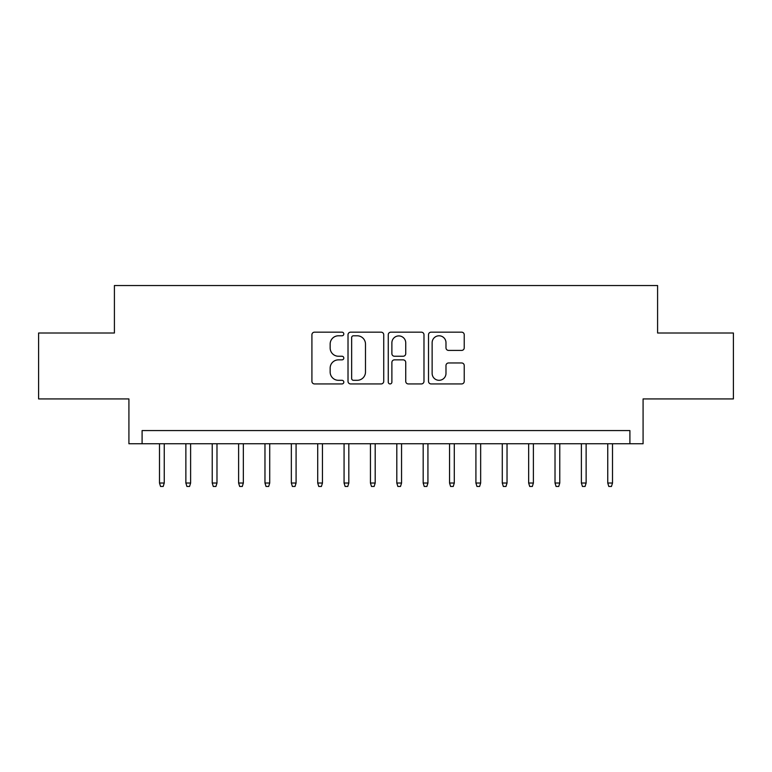 <?xml version="1.0" encoding="UTF-8"?>
<svg xmlns="http://www.w3.org/2000/svg" width="772" height="772" viewBox="0 0 772 772"><rect width="100%" height="100%" fill="white"/><g stroke="black" fill="none" stroke-linecap="round" stroke-linejoin="round"><path stroke-width="1.16" d="M343.81 333.977A1.814 1.814 0 0 0 341.996 332.172L314.503 332.172A2.586 2.586 0 0 0 311.917 334.758L311.917 381.339A2.586 2.586 0 0 0 314.503 383.935L341.996 383.935A1.814 1.814 0 0 0 343.81 382.121A1.814 1.814 0 0 0 341.996 380.307L338.445 380.307A8.28 8.28 0 0 1 330.155 372.027L330.155 368.147A8.28 8.28 0 0 1 338.445 359.858L341.996 359.858A1.814 1.814 0 0 0 343.81 358.054A1.814 1.814 0 0 0 341.996 356.239L338.445 356.239A8.28 8.28 0 0 1 330.155 347.96L330.155 344.071A8.28 8.28 0 0 1 338.445 335.791L341.996 335.791A1.814 1.814 0 0 0 343.81 333.977M461.637 350.411A2.586 2.586 0 0 0 464.233 347.825L464.233 334.758A2.586 2.586 0 0 0 461.637 332.172L431.104 332.172A2.586 2.586 0 0 0 428.508 334.758L428.508 381.339A2.586 2.586 0 0 0 431.104 383.935L461.637 383.935A2.586 2.586 0 0 0 464.233 381.339L464.233 365.552A2.586 2.586 0 0 0 461.637 362.965L448.571 362.965A2.586 2.586 0 0 0 445.984 365.552L445.984 373.387A6.919 6.919 0 0 1 439.056 380.307A6.919 6.919 0 0 1 432.137 373.387L432.137 342.71A6.919 6.919 0 0 1 439.056 335.791A6.919 6.919 0 0 1 445.984 342.71L445.984 347.825A2.586 2.586 0 0 0 448.571 350.411L461.637 350.411M629.904 443.746L643.086 443.746L643.086 398.921L733.4 398.921L733.4 333.002L657.59 333.002L657.59 285.534L114.41 285.534L114.41 333.002L38.6 333.002L38.6 398.921L128.914 398.921L128.914 443.746L629.904 443.746L629.904 430.564L142.096 430.564L142.096 443.746M383.732 334.758A2.586 2.586 0 0 0 381.146 332.172L350.604 332.172A2.586 2.586 0 0 0 348.018 334.758L348.018 381.339A2.586 2.586 0 0 0 350.604 383.935L381.146 383.935A2.586 2.586 0 0 0 383.732 381.339L383.732 334.758M390.854 332.172L421.396 332.172A2.586 2.586 0 0 1 423.982 334.758L423.982 381.339A2.586 2.586 0 0 1 421.396 383.935L408.32 383.935A2.586 2.586 0 0 1 405.734 381.339L405.734 362.454A2.586 2.586 0 0 0 403.148 359.858L394.473 359.858A2.586 2.586 0 0 0 391.887 362.454L391.887 382.121A1.814 1.814 0 0 1 390.072 383.935A1.814 1.814 0 0 1 388.268 382.121L388.268 334.758A2.586 2.586 0 0 1 390.854 332.172M353.451 335.791A1.814 1.814 0 0 0 351.646 337.605L351.646 378.492A1.814 1.814 0 0 0 353.451 380.307L357.204 380.307A8.28 8.28 0 0 0 365.484 372.027L365.484 344.071A8.28 8.28 0 0 0 357.204 335.791L353.451 335.791M405.734 342.845A6.919 6.919 0 0 0 398.815 335.916A6.919 6.919 0 0 0 391.887 342.845L391.887 353.653A2.586 2.586 0 0 0 394.473 356.239L403.148 356.239A2.586 2.586 0 0 0 405.734 353.653L405.734 342.845M164.243 483.031L163.191 486.466L160.557 486.466L159.495 483.031L164.243 483.031L164.243 443.746M159.495 483.031L159.495 443.746M190.616 483.031L189.555 486.466L186.92 486.466L185.869 483.031L190.616 483.031L190.616 443.746M185.869 483.031L185.869 443.746M216.98 483.031L215.928 486.466L213.284 486.466L212.232 483.031L216.98 483.031L216.98 443.746M212.232 483.031L212.232 443.746M243.344 483.031L242.292 486.466L239.658 486.466L238.606 483.031L243.344 483.031L243.344 443.746M238.606 483.031L238.606 443.746M269.717 483.031L268.666 486.466L266.022 486.466L264.97 483.031L269.717 483.031L269.717 443.746M264.97 483.031L264.97 443.746M296.081 483.031L295.029 486.466L292.395 486.466L291.343 483.031L296.081 483.031L296.081 443.746M291.343 483.031L291.343 443.746M322.455 483.031L321.403 486.466L318.759 486.466L317.707 483.031L322.455 483.031L322.455 443.746M317.707 483.031L317.707 443.746M348.819 483.031L347.767 486.466L345.132 486.466L344.071 483.031L348.819 483.031L348.819 443.746M344.071 483.031L344.071 443.746M375.192 483.031L374.13 486.466L371.496 486.466L370.444 483.031L375.192 483.031L375.192 443.746M370.444 483.031L370.444 443.746M401.556 483.031L400.504 486.466L397.87 486.466L396.808 483.031L401.556 483.031L401.556 443.746M396.808 483.031L396.808 443.746M427.929 483.031L426.868 486.466L424.233 486.466L423.181 483.031L427.929 483.031L427.929 443.746M423.181 483.031L423.181 443.746M454.293 483.031L453.241 486.466L450.597 486.466L449.545 483.031L454.293 483.031L454.293 443.746M449.545 483.031L449.545 443.746M480.657 483.031L479.605 486.466L476.971 486.466L475.919 483.031L480.657 483.031L480.657 443.746M475.919 483.031L475.919 443.746M507.03 483.031L505.978 486.466L503.334 486.466L502.282 483.031L507.03 483.031L507.03 443.746M502.282 483.031L502.282 443.746M533.394 483.031L532.342 486.466L529.708 486.466L528.656 483.031L533.394 483.031L533.394 443.746M528.656 483.031L528.656 443.746M559.768 483.031L558.716 486.466L556.072 486.466L555.02 483.031L559.768 483.031L559.768 443.746M555.02 483.031L555.02 443.746M586.131 483.031L585.079 486.466L582.445 486.466L581.384 483.031L586.131 483.031L586.131 443.746M581.384 483.031L581.384 443.746M612.505 483.031L611.443 486.466L608.809 486.466L607.757 483.031L612.505 483.031L612.505 443.746M607.757 483.031L607.757 443.746"/></g></svg>
